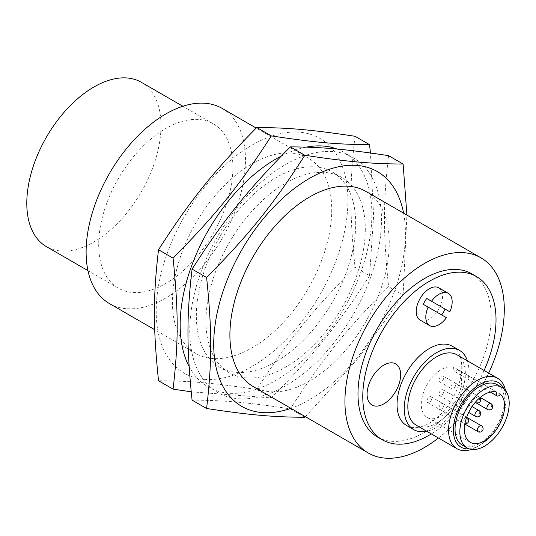 <?xml version="1.0" encoding="UTF-8"?>
<svg xmlns="http://www.w3.org/2000/svg" width="536" height="536" viewBox="0 0 536 536"><rect width="100%" height="100%" fill="white"/><g stroke="black" fill="none" stroke-linecap="round" stroke-linejoin="round"><path stroke-width="0.4" stroke-dasharray="2.68 2.01" d="M484.115 370.477A94.215 54.397 -60 0 1 431.359 433.939M438.716 287.799A18.639 10.76 -60 0 1 440.257 306.297A18.639 10.76 -60 0 1 420.077 320.079M452.277 346.223A45.754 26.418 -60 0 1 461.751 367.167A45.754 26.418 -60 0 1 441.778 413.209A45.754 26.418 -60 0 1 406.523 425.47M471.714 273.816A94.215 54.397 -60 0 1 491.224 316.944A94.215 54.397 -60 0 1 450.099 411.762A94.215 54.397 -60 0 1 377.498 437.001M202.601 378.429A135.561 78.269 120 0 0 368.627 282.579A135.561 78.269 120 0 0 285.614 164.472A135.561 78.269 120 0 0 202.601 378.429M365.297 229.16A112.687 65.057 -60 0 1 316.106 342.558A112.687 65.057 -60 0 1 229.274 372.748A112.687 65.057 -60 0 1 229.267 242.634A112.687 65.057 -60 0 1 341.955 177.57A112.687 65.057 -60 0 1 365.297 229.16M403.601 213.16A135.561 78.269 -60 0 1 290.914 408.338M253.233 386.583A112.687 65.057 120 0 0 340.072 356.393A112.687 65.057 120 0 0 389.257 242.996A112.687 65.057 120 0 0 365.921 191.406M305.426 416.72L358.256 358.276L403.119 295.048L388.58 286.66C345.526 330.23 322.411 358.979 290.331 408.888C247.27 402.362 224.155 400.298 192.076 400.111M290.331 408.888L304.863 417.283M403.119 295.048L406.904 215.07M388.58 155.654C383.093 202.581 383.093 233.395 388.58 286.66M488.678 373.11A112.687 65.057 -60 0 1 438.441 438.026M169.048 359.06A135.561 78.269 120 0 0 335.08 263.21A135.561 78.269 120 0 0 252.061 145.102A135.561 78.269 120 0 0 169.048 359.06M331.744 209.79A112.687 65.057 -60 0 1 282.559 323.188A112.687 65.057 -60 0 1 195.72 353.378A112.687 65.057 -60 0 1 195.72 223.264A112.687 65.057 -60 0 1 308.408 158.2A112.687 65.057 -60 0 1 331.744 209.79M337.164 149.075A135.561 78.269 -60 0 1 337.881 318.471A135.561 78.269 -60 0 1 193.014 372.895A135.561 78.269 -60 0 1 189.134 366.53M281.226 156.103A135.561 78.269 -60 0 1 306.284 147.132M355.71 223.626A112.687 65.057 120 0 0 332.374 172.036A112.687 65.057 120 0 0 219.686 237.1A112.687 65.057 120 0 0 219.686 367.214A112.687 65.057 120 0 0 306.518 337.023A112.687 65.057 120 0 0 355.71 223.626M191.211 391.803L271.31 397.906C314.371 354.343 337.486 325.587 369.565 275.678L355.033 267.29C311.972 310.86 288.864 339.61 256.778 389.518C213.723 382.992 190.608 380.928 158.522 380.741M256.778 389.518L271.31 397.906M369.565 275.678L373.625 215.733L370.43 152.988M355.033 136.285C349.546 183.212 349.546 214.025 355.033 267.29M141.343 82.296A94.892 54.786 -60 0 1 161.001 125.739A94.892 54.786 -60 0 1 119.575 221.234A94.892 54.786 -60 0 1 46.451 246.654M232.892 167.245A94.892 54.786 120 0 0 213.241 123.803A94.892 54.786 120 0 0 118.342 178.589A94.892 54.786 120 0 0 118.349 288.16A94.892 54.786 120 0 0 191.473 262.74A94.892 54.786 120 0 0 232.892 167.245M222.139 108.393A112.687 65.057 -60 0 1 245.475 159.983A112.687 65.057 -60 0 1 196.283 273.38A112.687 65.057 -60 0 1 109.451 303.57M467.405 360.828A45.754 26.418 -60 0 1 468.94 371.321A45.754 26.418 -60 0 1 426.736 431.266M456.92 354.778A40.669 23.483 -60 0 1 465.349 373.391A40.669 23.483 -60 0 1 447.594 414.321A40.669 23.483 -60 0 1 416.251 425.216M471.499 449.403A40.669 23.483 120 0 0 477.328 446.723A40.669 23.483 120 0 0 506.085 396.915A40.669 23.483 120 0 0 505.488 390.53M503.92 388.848A37.279 21.52 -60 0 1 506.085 399.682A37.279 21.52 -60 0 1 479.727 445.342A37.279 21.52 -60 0 1 469.255 448.88M497.18 384.667A34.907 20.154 -60 0 1 497.18 424.981A34.907 20.154 -60 0 1 462.273 445.135M423.333 304.348L446.455 317.701M453.825 367.307A28.468 16.435 120 0 0 426.328 386.027A28.468 16.435 120 0 0 427.145 417.417A28.468 16.435 120 0 0 454.742 402.435A28.468 16.435 120 0 0 457.208 369.264A3.39 1.956 -60 0 1 453.918 371.046A3.39 1.956 -60 0 1 453.825 367.307L496.959 392.211M500.343 394.168L457.208 369.264M438.984 394.148A3.39 1.956 -60 0 1 440.465 390.737A3.39 1.956 -60 0 1 443.078 389.826A3.39 1.956 -60 0 1 443.078 393.746A3.39 1.956 -60 0 1 439.688 395.702A3.39 1.956 -60 0 1 438.984 394.148M438.984 380.312A3.39 1.956 -60 0 1 440.465 376.902A3.39 1.956 -60 0 1 443.078 375.991A3.39 1.956 -60 0 1 443.078 379.903A3.39 1.956 -60 0 1 439.688 381.867A3.39 1.956 -60 0 1 438.984 380.312M450.964 387.227A3.39 1.956 -60 0 1 452.444 383.816A3.39 1.956 -60 0 1 455.057 382.912A3.39 1.956 -60 0 1 455.057 386.825A3.39 1.956 -60 0 1 451.667 388.781A3.39 1.956 -60 0 1 450.964 387.227M438.984 407.983A3.39 1.956 -60 0 1 440.465 404.573A3.39 1.956 -60 0 1 443.078 403.662A3.39 1.956 -60 0 1 443.078 407.581A3.39 1.956 -60 0 1 439.688 409.538A3.39 1.956 -60 0 1 438.984 407.983M427.004 401.069A3.39 1.956 -60 0 1 428.485 397.652A3.39 1.956 -60 0 1 431.091 396.747A3.39 1.956 -60 0 1 431.091 400.66A3.39 1.956 -60 0 1 427.708 402.616A3.39 1.956 -60 0 1 427.004 401.069M478.032 431.674A3.39 1.956 120 0 0 480.638 430.763A3.39 1.956 120 0 0 482.119 427.353A3.39 1.956 120 0 0 481.422 425.805M475.633 402.616A3.39 1.956 120 0 0 478.246 401.712A3.39 1.956 120 0 0 479.727 398.295A3.39 1.956 120 0 0 479.023 396.747A3.39 1.956 120 0 0 476.41 397.652A3.39 1.956 120 0 0 474.93 401.062A3.39 1.956 120 0 0 475.298 402.328M466.622 417.356A3.39 1.956 120 0 0 464.189 418.683A3.39 1.956 120 0 0 462.95 421.819A3.39 1.956 120 0 0 463.653 423.373A3.39 1.956 120 0 0 466.26 422.462A3.39 1.956 120 0 0 467.74 419.052A3.39 1.956 120 0 0 467.037 417.497M475.633 416.452A3.39 1.956 120 0 0 478.246 415.547A3.39 1.956 120 0 0 479.727 412.137A3.39 1.956 120 0 0 479.023 410.583M487.613 409.538A3.39 1.956 120 0 0 490.226 408.626A3.39 1.956 120 0 0 491.706 405.216A3.39 1.956 120 0 0 491.003 403.662M341.955 177.57L332.374 172.036M229.274 372.748L219.686 367.214M213.241 123.803L182.85 106.262M118.349 288.16L87.958 270.62M308.408 158.2L256.215 128.071M195.72 353.378L154.737 329.72M506.085 399.682L506.085 396.915M479.727 445.342L477.328 446.723M427.145 417.417L470.28 442.321M490.319 392.057L453.918 371.046M439.688 409.538L464.853 424.063M443.078 403.662L467.07 417.517M480.015 397.612A3.39 3.39 0 0 0 479.023 396.747L443.078 375.991M439.688 381.867L451.667 388.781M427.708 402.616L463.653 423.373A3.39 3.39 0 0 0 464.9 423.795M431.091 396.747L466.648 417.276M439.688 395.702L468.692 412.445M443.078 389.826L472.075 406.576M455.057 382.912L480.223 397.437"/><path stroke-width="0.8" d="M431.359 433.939A94.215 54.397 -60 0 1 382.289 439.768A94.215 54.397 -60 0 1 382.289 330.98A94.215 54.397 -60 0 1 476.504 276.583A94.215 54.397 -60 0 1 496.021 319.711A94.215 54.397 -60 0 1 484.115 370.477M429.664 325.613A18.639 10.76 -60 0 1 428.123 307.115L446.455 317.701A18.639 10.76 -60 0 1 429.664 325.613L420.077 320.079A18.639 10.76 -60 0 1 420.077 298.559A18.639 10.76 -60 0 1 438.716 287.799L448.304 293.333A18.639 10.76 -60 0 1 449.845 311.831L445.054 309.064A18.639 10.76 -60 0 1 441.664 314.934M426.736 431.266A45.754 26.418 -60 0 1 413.712 429.617L406.523 425.47A45.754 26.418 -60 0 1 406.523 372.641A45.754 26.418 -60 0 1 452.277 346.223L459.466 350.377A45.754 26.418 -60 0 1 467.405 360.828M383.87 403.836A23.725 13.695 -60 0 1 369.338 383.166A23.725 13.695 -60 0 1 398.395 366.39A23.725 13.695 -60 0 1 383.87 403.836M382.289 439.768L377.498 437.001A94.215 54.397 -60 0 1 377.498 328.213A94.215 54.397 -60 0 1 471.714 273.816L476.504 276.583M290.914 408.338A135.561 78.269 -60 0 1 226.56 392.265A135.561 78.269 -60 0 1 275.832 204.879A135.561 78.269 -60 0 1 403.601 213.16M480.946 257.816L365.921 191.406A112.687 65.057 120 0 0 253.233 256.469A112.687 65.057 120 0 0 253.233 386.583L368.266 452.994A112.687 65.057 -60 0 1 368.266 322.88A112.687 65.057 -60 0 1 480.946 257.816A112.687 65.057 -60 0 1 504.289 309.406A112.687 65.057 -60 0 1 488.678 373.11M206.608 408.506L192.076 400.111C186.588 346.852 186.588 316.032 192.076 269.106C224.155 219.197 247.27 190.448 290.331 146.877L304.863 155.273C272.777 205.174 249.669 233.93 206.608 277.501C212.095 330.759 212.095 361.579 206.608 408.506C249.669 415.025 272.777 417.088 304.863 417.283L305.426 416.72M192.076 269.106L206.608 277.501M290.331 146.877C322.411 147.065 345.526 149.129 388.58 155.654L403.119 164.043C371.033 163.855 347.918 161.792 304.863 155.273M406.904 215.07L403.119 164.043M438.441 438.026A112.687 65.057 -60 0 1 368.266 452.994M189.134 366.53A135.561 78.269 -60 0 1 281.226 156.103M306.284 147.132A135.561 78.269 -60 0 1 337.164 149.075M173.061 389.136L158.522 380.741C153.035 327.483 153.035 296.663 158.522 249.736C190.608 199.828 213.723 171.078 256.778 127.508L271.31 135.896C239.23 185.804 216.115 214.561 173.061 258.131C178.548 311.389 178.548 342.209 173.061 389.136L191.211 391.803M158.522 249.736L173.061 258.131M256.778 127.508C288.864 127.695 311.972 129.759 355.033 136.285L369.565 144.673C337.486 144.486 314.371 142.422 271.31 135.896M370.43 152.988L369.565 144.673M87.958 270.62L46.451 246.654A94.892 54.786 -60 0 1 46.451 137.082A94.892 54.786 -60 0 1 141.343 82.296L182.85 106.262M154.737 329.72L109.451 303.57A112.687 65.057 -60 0 1 109.451 173.456A112.687 65.057 -60 0 1 222.139 108.393L256.215 128.071M413.712 429.617A45.754 26.418 -60 0 1 413.712 376.788A45.754 26.418 -60 0 1 459.466 350.377M456.994 448.739L416.251 425.216A40.669 23.483 -60 0 1 416.251 378.255A40.669 23.483 -60 0 1 456.92 354.778L497.663 378.295A40.669 23.483 120 0 0 466.32 389.19A40.669 23.483 120 0 0 448.572 430.12A40.669 23.483 120 0 0 456.994 448.739A40.669 23.483 120 0 0 471.499 449.403M505.488 390.53A40.669 23.483 120 0 0 497.663 378.295M469.255 448.88A37.279 21.52 -60 0 1 453.362 430.12A37.279 21.52 -60 0 1 474.38 388.178A37.279 21.52 -60 0 1 503.92 388.848M467.064 447.902L462.273 445.135A34.907 20.154 -60 0 1 455.044 429.155A34.907 20.154 -60 0 1 470.28 394.02A34.907 20.154 -60 0 1 497.18 384.667L501.971 387.441A34.907 20.154 120 0 0 475.07 396.787A34.907 20.154 120 0 0 459.834 431.922A34.907 20.154 120 0 0 467.064 447.902A34.907 20.154 120 0 0 501.971 427.748A34.907 20.154 120 0 0 501.971 387.441M428.123 307.115L423.333 304.348A18.639 10.76 -60 0 1 426.723 298.478L449.845 311.831M431.514 301.245A18.639 10.76 -60 0 1 448.304 293.333L438.716 287.799M445.054 309.064L426.723 298.478M497.06 395.95A3.39 1.956 -60 0 0 500.343 394.168A28.468 16.435 -60 0 1 497.877 427.339A28.468 16.435 -60 0 1 470.28 442.321A28.468 16.435 -60 0 1 469.462 410.931A28.468 16.435 -60 0 1 496.959 392.211A3.39 1.956 -60 0 0 497.06 395.95L490.319 392.057M477.328 430.12A3.39 1.956 120 0 0 478.032 431.674A3.39 3.39 0 0 0 483.11 428.74A3.39 3.39 0 0 0 481.422 425.805A3.39 1.956 120 0 0 478.809 426.71A3.39 1.956 120 0 0 477.328 430.12M475.298 402.328A3.39 1.956 120 0 0 475.633 402.616A3.39 3.39 0 0 0 480.015 397.612M464.9 423.795A3.39 3.39 0 0 0 467.037 417.497A3.39 1.956 120 0 0 466.622 417.356M474.93 414.904A3.39 1.956 120 0 0 475.633 416.452A3.39 3.39 0 0 0 480.718 413.517A3.39 3.39 0 0 0 479.023 410.583A3.39 1.956 120 0 0 476.41 411.487A3.39 1.956 120 0 0 474.93 414.904M486.916 407.983A3.39 1.956 120 0 0 487.613 409.538A3.39 3.39 0 0 0 492.698 406.603A3.39 3.39 0 0 0 491.003 403.662A3.39 1.956 120 0 0 488.39 404.573A3.39 1.956 120 0 0 486.916 407.983M464.853 424.063L478.032 431.674M467.07 417.517L481.422 425.805M487.613 409.538L475.633 402.616M466.648 417.276L467.037 417.497M468.692 412.445L475.633 416.452M472.075 406.576L479.023 410.583M480.223 397.437L491.003 403.662"/></g></svg>
